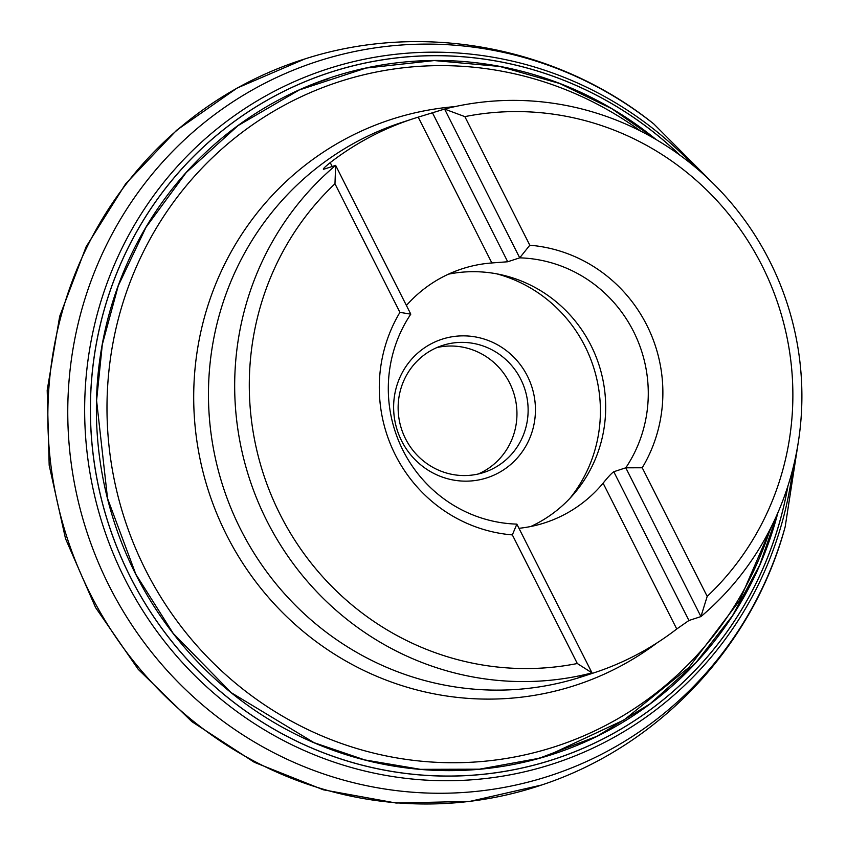 <?xml version="1.0" encoding="UTF-8"?>
<svg xmlns="http://www.w3.org/2000/svg" width="846" height="846" viewBox="0 0 846 846"><rect width="100%" height="100%" fill="white"/><g stroke="black" fill="none" stroke-linecap="round" stroke-linejoin="round"><path stroke-width="1.27" d="M334.974 183.762A279.275 270.984 71.9 0 0 280.174 514.59A279.275 270.984 71.9 0 0 577.31 663.518L512.348 534.905A145.713 141.377 -108.1 0 1 399.936 312.364L334.974 183.762L335.64 165.372L410.796 314.152A133.562 129.597 71.9 0 0 403.066 450.537A133.562 129.597 71.9 0 0 516.853 524.118L512.348 534.905M464.845 116.621L444.573 109.071A291.415 282.765 -108.1 0 1 769.67 261.044A291.415 282.765 -108.1 0 1 700.932 616.586L707.193 596.377A279.275 270.984 71.9 0 0 761.992 265.549A279.275 270.984 71.9 0 0 464.845 116.621L529.808 245.224A145.713 141.377 -108.1 0 1 642.23 467.775L625.786 467.806A133.562 129.597 71.9 0 0 633.506 331.421A133.562 129.597 71.9 0 0 519.719 257.84L529.808 245.224M406.408 305.48A133.562 129.597 -108.1 0 1 462.075 268.827A133.562 129.597 -108.1 0 1 491.854 262.958L507.716 261.763L519.719 257.84L444.573 109.071L418.21 117.15A291.415 282.765 71.9 0 0 413.123 118.747A291.415 282.765 71.9 0 0 330.226 162.622C324.684 167.085 322.485 169.306 323.637 169.295L335.64 165.372A291.415 282.765 -108.1 0 0 266.902 520.914A291.415 282.765 -108.1 0 0 591.999 672.887L579.996 676.8L588.763 674.463A291.415 282.765 71.9 0 0 593.85 672.866A291.415 282.765 71.9 0 0 676.747 628.99L688.93 620.499L700.932 616.586L625.786 467.806L613.773 471.73C611.51 473.305 607.946 477.123 603.103 483.172A133.562 129.597 -108.1 0 1 544.898 522.786A133.562 129.597 -108.1 0 1 518.968 528.306M707.193 596.377L642.23 467.775M577.31 663.518L591.999 672.887L516.853 524.118M399.936 312.364L410.796 314.152M530.738 526.508A133.562 129.597 71.9 0 0 598.915 364.689A133.562 129.597 71.9 0 0 448.443 274.167M569.897 498.347A139.643 135.487 71.9 0 0 496.676 273.829M401.681 440.999A72.851 70.694 -108.1 0 1 467.521 335.989A72.851 70.694 -108.1 0 1 524.383 448.549A72.851 70.694 -108.1 0 1 401.681 440.999M436.927 347.558A66.781 64.804 -108.1 0 1 509.567 382.836A66.781 64.804 -108.1 0 1 478.17 474.024M405.52 438.746A66.781 64.804 71.9 0 0 483.838 472.459A66.781 64.804 71.9 0 0 524.742 388.874A66.781 64.804 71.9 0 0 442.426 345.475A66.781 64.804 71.9 0 0 405.52 438.746M655.766 139.347L611.87 108.743L559.661 83.49L499.838 66.464L434.284 60.563L366.075 68.05L299.251 89.962L238.064 125.589L186.194 172.563L145.998 227.288L118.25 285.811L102.313 344.491L96.581 400.549L107.548 498.442L135.846 574.286L173.208 633.4L231.244 692.673L314.088 742.693L364.774 759.92L420.473 769.342L479.449 769.183L539.262 758.259L597.075 736.242L650.035 703.883L695.729 662.883L732.53 615.666L759.782 564.906L777.686 513.173M656.221 139.622A356.092 345.517 71.9 0 0 221.123 138.733A356.092 345.517 71.9 0 0 135.762 574.328A356.092 345.517 71.9 0 0 481.332 769.099A356.092 345.517 71.9 0 0 777.897 512.687M787.89 486.069A361.2 350.477 -108.1 0 1 494.995 772.842A361.2 350.477 -108.1 0 1 130.369 576.93A361.2 350.477 -108.1 0 1 228.06 126.191A361.2 350.477 -108.1 0 1 679.983 155.23M787.943 485.89A361.242 350.519 -108.1 0 1 495.079 772.884A361.242 350.519 -108.1 0 1 130.316 576.951A361.242 350.519 -108.1 0 1 228.103 126.096A361.242 350.519 -108.1 0 1 680.142 155.336M792.861 468.716A365.313 354.453 -108.1 0 1 502.979 776.089A365.313 354.453 -108.1 0 1 125.049 579.341A365.313 354.453 -108.1 0 1 231.296 117.922A365.313 354.453 -108.1 0 1 694.238 166.302M798.687 439.677L785.183 526.772A375.645 364.489 -108.1 0 1 471 791.898A375.645 364.489 -108.1 0 1 109.303 586.172A375.645 364.489 -108.1 0 1 197.16 128.507A375.645 364.489 -108.1 0 1 653.81 123.95L716.054 186.332M785.183 526.772C753.12 646.175 658.875 746.352 541.535 785.035A381.863 370.516 -108.1 0 1 90.078 593.469A381.863 370.516 -108.1 0 1 304.74 58.987C422.323 21.055 557.503 46.403 653.81 123.95M659.891 137.264A381.863 370.516 -108.1 0 1 660.462 137.761M782.413 511.682A381.863 370.516 -108.1 0 1 782.243 512.433M756.81 571.748L757.371 570.331M542.445 757.223L536.279 759.169A355.68 345.115 71.9 0 0 542.445 757.223L548.673 755.192A355.68 345.115 -108.1 0 1 523.209 762.394M303.291 88.079A355.68 345.115 -108.1 0 1 328.1 78.889L321.871 80.92A355.68 345.115 71.9 0 0 315.717 82.993M170.109 182.588A355.68 345.115 71.9 0 0 168.809 184.132M357.964 764.097A355.68 345.115 71.9 0 0 359.92 764.573M657.215 642.77A297.559 288.719 -108.1 0 1 226.612 535.063A297.559 288.719 -108.1 0 1 454.862 106.628M640.718 131.119A349.535 339.151 71.9 0 0 221.98 148.864A349.535 339.151 71.9 0 0 145.639 570.024A349.535 339.151 71.9 0 0 475.082 762.013A349.535 339.151 71.9 0 0 770.378 528.687M413.123 118.747L401.713 122.48A291.415 282.765 71.9 0 0 240.687 529.469A291.415 282.765 71.9 0 0 582.429 676.589L593.85 672.866M177.121 174.16A355.637 345.073 -108.1 0 1 178.347 172.827M372.325 767.608A355.637 345.073 -108.1 0 1 370.548 767.248M450.844 776.099A353.818 343.307 71.9 0 0 451.436 776.046M237.271 119.371A353.818 343.307 71.9 0 0 236.764 119.667L237.303 119.339M330.226 162.622L332.182 166.503M418.21 117.15L491.854 262.958M432.56 112.983L507.716 261.763M603.103 483.172L676.747 628.99M613.773 471.73L688.93 620.499M541.535 785.035L469.763 801.416L396.044 803.023L323.278 789.794L254.329 762.299L191.841 721.617L138.247 669.366L95.598 607.576L65.512 538.648L49.174 465.237L47.196 390.186L59.675 316.383L86.165 246.683L125.642 183.815L176.624 130.242L237.102 88.069L304.74 58.987M450.897 776.099L451.489 776.046M548.673 755.192L624.158 719.893L689.004 667.367L739.499 600.692L772.853 523.706M321.871 80.92L315.748 82.982"/></g></svg>
